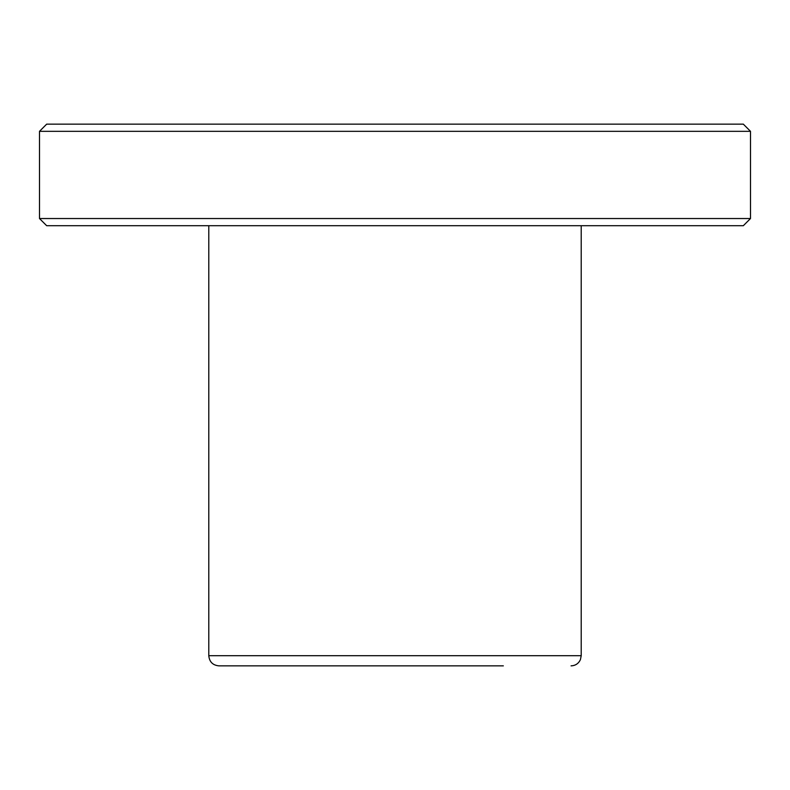 <?xml version="1.0" encoding="UTF-8"?>
<svg xmlns="http://www.w3.org/2000/svg" width="790" height="790" viewBox="0 0 790 790"><rect width="100%" height="100%" fill="white"/><g stroke="black" fill="none" stroke-linecap="round" stroke-linejoin="round"><path stroke-width="1.19" d="M208.787 225.713L208.787 655.7C209.389 661.872 212.777 665.259 218.939 665.861L503.339 665.861M46.679 124.139L743.321 124.139L750.5 131.328L39.5 131.328L46.679 124.139M750.5 218.534L743.321 225.713L46.679 225.713L39.5 218.534L750.5 218.534L750.5 131.328M39.5 218.534L39.5 131.328M208.787 655.7L581.213 655.7L581.213 225.713M581.213 655.7L580.413 659.66C578.527 663.6 575.416 665.664 571.061 665.861"/></g></svg>
